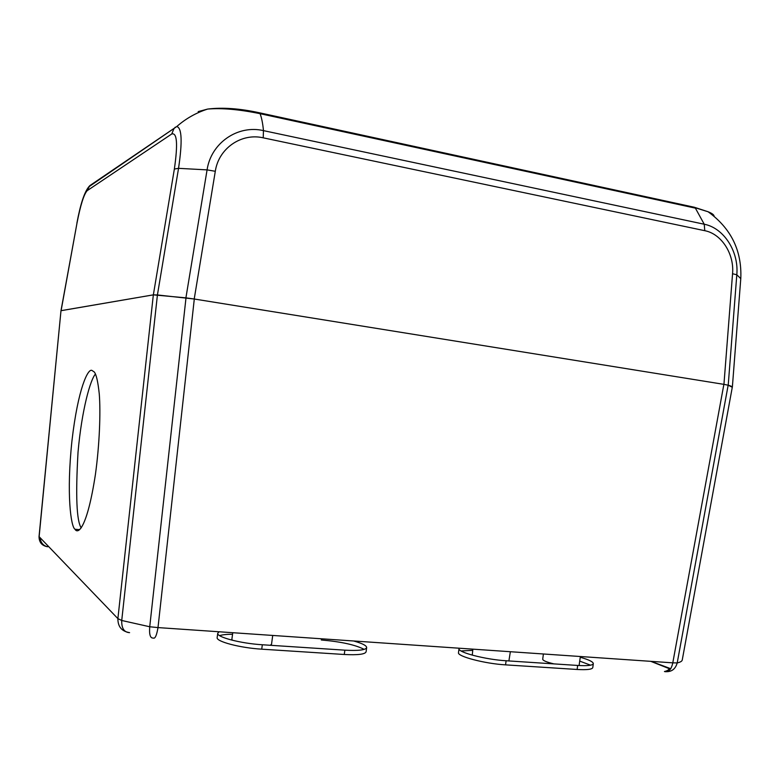 <?xml version="1.0" encoding="UTF-8"?>
<svg xmlns="http://www.w3.org/2000/svg" width="780" height="780" viewBox="0 0 780 780"><rect width="100%" height="100%" fill="white"/><g stroke="black" fill="none" stroke-linecap="round" stroke-linejoin="round"><path stroke-width="1.17" d="M580.271 657.257C588.851 659.704 593.19 661.83 593.317 663.634C592.742 665.408 587.525 666.013 577.668 665.447L506.103 660.758C485.345 659.558 457.441 652.246 459.03 648.619L459.186 648.219M353.652 640.994C362.252 643.373 366.59 645.567 366.659 647.585C365.683 650.052 358.42 650.91 344.857 650.169L262.324 644.758C240.649 643.471 216.343 637.075 217.756 633.224L219.141 631.78M472.709 650.344L461.097 650.968M459.03 648.619L458.494 652.626C456.895 656.321 484.799 663.702 505.557 664.862L506.103 660.758M577.668 665.447L577.132 669.474L505.557 664.862M577.132 669.474C586.999 670.02 592.215 669.396 592.79 667.582L593.317 663.634M590.577 665.184L579.764 661.128M232.557 634.247C226.658 634.267 222.349 634.725 219.609 635.632M217.756 633.224L217.172 637.533C215.738 641.472 240.045 647.917 261.729 649.175L262.324 644.758M344.857 650.169L344.273 654.488L261.729 649.175M344.273 654.488C357.844 655.2 365.118 654.303 366.093 651.807L366.659 647.585M364.192 649.379C355.378 644.836 341.084 641.696 321.302 639.98L321.457 638.791M48.633 546.605L47.229 546.692C43.036 545.522 40.648 542.529 40.072 537.703M664.443 671.531C668.548 672.496 671.336 669.611 672.789 662.844L677.206 662.922C675.324 669.513 671.063 672.38 664.443 671.531C667.436 670.81 668.938 669.825 668.957 668.548L670.712 668.723M153.241 638.04C150.277 638.342 149.107 634.579 149.731 626.759L157.999 627.588C156.653 635.495 155.064 638.986 153.241 638.04M88.501 187.151L89.807 185.64L87.155 190.681L171.746 133.984C177.099 132.386 177.967 144.076 174.359 169.046L153.358 294.85L157.423 294.957L121.729 620.48C121.495 628.309 124.117 632.365 129.597 632.648C121.739 631.371 117.838 626.691 117.887 618.618L121.729 620.48L149.731 626.759L186.001 297.863L153.338 294.86L60.986 310.713L39.127 536.708C39.098 542.373 41.896 545.717 47.522 546.751M543.407 653.981L542.704 659.236C542.899 660.582 546.634 662.132 553.898 663.887M579.091 665.535L580.369 656.516M472.875 649.155L472.261 655.142M508.901 660.933L510.354 651.719M232.772 632.716L231.874 639.268L232.401 640.263M270.28 645.274L271.528 644.241L272.717 635.447M153.358 294.85L61.093 310.664L77.005 223.051L60.986 310.713L39.039 536.582L117.887 618.618L153.338 294.86M91.991 370.461L94.253 371.972C96.291 374.332 97.968 381.683 99.274 394.027C100.727 412.279 99.547 444.619 95.423 474.415C87.263 527.719 78.097 534.729 75.016 529.269C70.863 527.007 66.3 493.73 71.984 440.563C78.078 388.108 88.13 367.985 91.991 370.461M732.303 387.173C732.469 386.695 731.084 386.032 728.159 385.193L677.206 662.922C680.413 662.2 682.1 661.187 682.266 659.89L732.303 387.173M723.879 384.355L194.298 299.023L157.999 627.588L672.789 662.844L723.879 384.355L728.159 385.193M186.001 297.863L194.298 299.023M95.462 374.059C90.529 379.139 81.783 409.578 78.029 452.224C75.533 495.739 76.586 520.952 81.208 527.875M691.87 206.72L708.094 211.76C712.091 213.369 714.1 214.87 714.119 216.274M198.198 111.608L207.665 109.063C221.832 107.874 239.304 109.414 260.091 113.685C261.68 117.916 262.802 123.562 263.465 130.63L704.233 224.23C723.928 228.004 738.982 251.657 736.808 274.765L740.776 278.645M258.326 112.544L260.091 113.685L695.389 208.143L704.233 224.23L704.779 230.695C721.549 233.854 734.419 254.017 732.557 273.731L723.938 384.365L728.218 385.203L732.283 387.28M89.807 185.64L176.758 126.545C181.896 127.793 182.481 141.716 178.542 168.334L207.08 169.884C211.019 142.876 237.871 124.576 263.465 130.63L263.211 137.826L704.779 230.695M174.359 169.046L178.542 168.334L157.423 294.957L194.22 299.003L723.938 384.365M670.878 668.46L668.957 668.548L650.774 661.342M171.746 133.984L173.881 128.817L175.305 127.15M77.005 223.051C80.467 205.208 83.85 194.425 87.155 190.681M728.218 385.203L736.808 274.765L732.557 273.731M194.22 299.003L215.299 171.288L207.08 169.884L185.913 297.843M215.299 171.288C218.634 148.336 241.4 132.727 263.211 137.826M48.565 546.526L47.229 546.692C41.759 545.454 39.039 542.081 39.039 536.582M651.085 661.362L670.732 668.704M79.609 529.678L74.997 529.25M76.898 223.139C80.379 204.36 84.328 192.28 88.744 186.878L176.758 126.545C185.796 118.599 196.102 112.768 207.665 109.063C222.602 107.24 239.918 108.498 259.613 112.827L694.356 207.256L708.094 211.76C731.065 228.413 741.975 250.643 740.795 278.45L732.361 387.085"/></g></svg>
